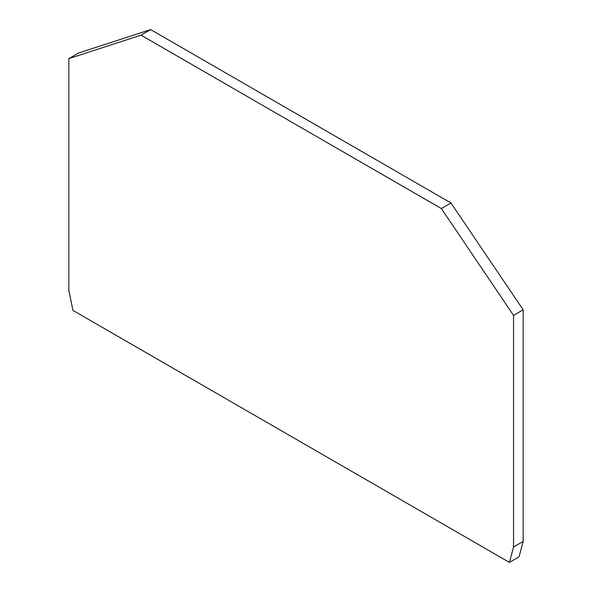 <?xml version="1.0" encoding="UTF-8"?>
<svg xmlns="http://www.w3.org/2000/svg" width="592" height="592" viewBox="0 0 592 592"><rect width="100%" height="100%" fill="white"/><g stroke="black" fill="none" stroke-linecap="round" stroke-linejoin="round"><path stroke-width="0.89" d="M150.649 29.6L450.978 202.989L441.351 208.547L141.022 35.157L150.649 29.6L78.455 53.051L68.835 58.608L141.022 35.157M523.165 309.801L523.165 541.443L513.545 547.001L513.545 315.358L523.165 309.801L450.978 202.989M513.545 547.001L509.416 562.4L72.957 310.415L68.835 290.25L68.835 58.608M513.545 315.358L441.351 208.547M509.416 562.4L519.043 556.843L523.165 541.443"/></g></svg>
